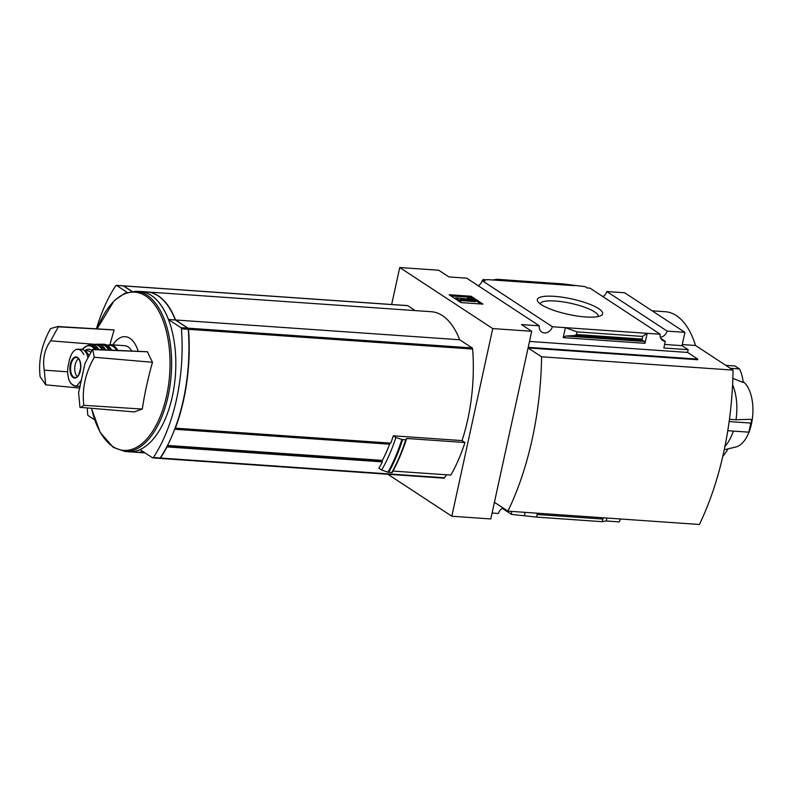 <?xml version="1.0" encoding="UTF-8"?>
<svg xmlns="http://www.w3.org/2000/svg" width="792" height="792" viewBox="0 0 792 792"><rect width="100%" height="100%" fill="white"/><g stroke="black" fill="none" stroke-linecap="round" stroke-linejoin="round"><path stroke-width="1.19" d="M391.664 304.494L399.722 267.528L492.733 328.581L531.709 331.284L521.502 324.591L539.312 325.829A7.653 6.326 123.3 0 0 541.778 332.076A7.653 6.326 123.3 0 0 552.39 326.74L482.18 280.655A7.653 6.326 -56.7 0 1 478.289 285.773M482.18 280.655L484.942 280.843L482.991 279.566L482.744 280.695M482.991 279.566L487.268 279.863M574.576 285.674L492.792 279.982L496.93 279.299L562.419 283.853L585.288 286.684L587.238 287.961L589.99 288.149L660.201 334.234A7.653 6.326 123.3 0 0 662.676 340.481A7.653 6.326 123.3 0 0 665.29 341.352L660.835 338.432M606.91 518.047L606.266 520.987L619.285 521.898A7.653 6.326 123.3 0 1 620.74 519.008M502.286 508.365L511.474 514.394L536.649 517.117L537.223 514.493L536.679 513.157M492.792 279.982L487.327 279.606M554.271 296.337A33.413 7.91 -167.7 0 1 590.634 304.623A33.413 7.91 -167.7 0 1 601.237 315.444A33.413 7.91 -167.7 0 1 568.309 314.384A33.413 7.91 -167.7 0 1 537.926 301.643A33.413 7.91 -167.7 0 1 554.271 296.337M552.39 326.74L660.201 334.234M660.379 337.273A7.653 6.326 123.3 0 0 667.131 331.106L606.83 291.525A7.653 6.326 -56.7 0 1 602.93 296.644M539.312 325.829L466.696 278.17L448.896 276.933L438.699 270.23L399.722 267.528M511.474 514.394A7.653 6.326 123.3 0 0 511.305 511.394M503.039 507.959A7.653 6.326 123.3 0 0 498.396 513.483L492.079 513.048M94.634 419.81L88.179 415.572A1.594 0.812 94 0 1 87.704 414.454A127.542 65.112 94 0 1 87.298 408.177M96.436 328.838A127.542 65.112 94 0 1 115.771 285.714A1.594 0.812 94 0 1 116.345 285.348A1.594 0.812 94 0 1 116.563 285.427L127.146 292.377M122.948 285.872A1.594 0.812 94 0 1 123.176 285.823A1.594 0.812 94 0 1 123.394 285.902L131.7 291.357M138.501 291.416A80.348 41.026 94 0 1 140.135 291.466L146.965 291.941A80.348 41.026 94 0 1 175.299 319.968L168.468 319.493L180.932 327.68A1.594 0.812 94 0 1 181.417 328.809A127.542 65.112 94 0 1 153.341 457.538A1.594 0.812 94 0 1 152.777 457.905A1.594 0.812 94 0 1 152.559 457.825L140.085 449.648A80.348 41.026 94 0 1 128.987 451.787A80.348 41.026 94 0 1 127.354 451.608M140.135 291.466A80.348 41.026 94 0 1 168.468 319.493M175.299 319.968L187.773 328.155A1.594 0.812 94 0 1 188.249 329.284A127.542 65.112 94 0 1 160.182 458.014A1.594 0.812 94 0 1 159.608 458.38A1.594 0.812 94 0 1 159.39 458.311M142.986 451.549A80.348 41.026 94 0 1 135.818 452.262L128.987 451.787M147.104 291.951A80.348 41.026 94 0 1 147.243 291.961A80.348 41.026 94 0 1 175.576 319.988L188.041 328.175A1.594 0.812 94 0 1 188.526 329.304A127.542 65.112 94 0 1 175.379 428.155L175.151 428.007M147.243 291.961L431.343 311.721A80.348 41.026 94 0 1 459.677 339.748L472.141 347.935A1.594 0.812 94 0 1 472.626 349.054A127.542 65.112 94 0 1 462.043 440.6L393.337 435.818A127.542 65.112 94 0 1 390.773 443.134L175.379 428.155M389.634 443.055L389.615 444.203A127.542 65.112 94 0 1 382.407 460.38L167.359 445.728L382.011 460.697M401.881 439.471L405.722 439.837A137.749 70.32 -86 0 1 391.812 472.577L387.951 472.19A137.392 70.141 -86 0 0 401.881 439.471L395.881 437.491A131.828 67.3 -86 0 1 381.665 470.032L378.883 468.201A127.542 65.112 94 0 0 382.427 461.885L380.457 460.588M395.881 437.491L393.337 435.818M492.733 328.581L451.816 516.236L387.862 474.26M392.99 471.072L450.806 475.091A132.64 67.716 94 0 0 464.973 442.53L462.043 440.6M446.48 474.794A127.542 65.112 94 0 1 444.56 477.794A1.594 0.812 94 0 1 443.985 478.16A1.594 0.812 94 0 1 443.767 478.081M407.326 305.643A1.594 0.812 94 0 1 407.553 305.603A1.594 0.812 94 0 1 407.771 305.682L123.671 285.922L131.908 291.327M415.275 310.603L407.771 305.682M405.722 439.837L406.722 438.471L464.973 442.53M381.665 470.032L387.951 472.19M733.313 431.086A39.857 20.345 94 0 1 724.937 446.401M732.58 384.724A39.857 20.345 94 0 1 735.986 419.77L750.836 419.285A41.451 9.821 12.3 0 1 751.499 421.829L749.519 430.907A41.451 9.821 12.3 0 1 748.826 432.165L727.779 430.7M729.452 419.315L735.986 419.77M730.264 368.29L739.471 368.923A41.451 34.264 123.3 0 1 743.114 382.427L732.838 378.378M743.044 381.615A33.878 17.295 94 0 1 749.628 430.422M749.123 431.808A33.878 17.295 94 0 1 735.946 446.975L724.234 449.797M525.136 512.355L524.492 515.305M603.247 517.79L602.138 521.671L606.266 520.987M602.138 521.671L536.649 517.117M451.816 516.236L490.793 518.948L494.287 502.9L495.465 502.989M531.709 331.284L528.214 347.332L697.792 359.123L697.653 359.726L528.076 347.935L494.426 502.296L507.919 511.157L699.386 524.472A215.305 109.92 94 0 0 733.036 370.112L541.579 356.796A215.305 109.92 94 0 1 507.919 511.157M667.131 331.106L684.932 332.343L624.631 292.763L606.83 291.525M697.792 359.123L687.585 352.43L688.179 349.698L682.031 345.668L684.932 332.343M688.179 349.698L663.835 348.005L665.29 341.352M644.688 341.481L642.144 340.213L642.52 336.432L647.183 333.333L645.005 343.322L644.688 341.481L565.844 335.996L563.231 337.63L565.409 327.64L577.041 331.888L576.467 334.511L574.834 335.531L565.844 335.996M687.585 352.43L529.492 341.431M642.52 336.432L577.041 331.888M449.113 294.733L470.993 296.248L483.001 304.128L461.112 302.603L449.113 294.733M682.268 344.57L695.534 345.49L733.036 370.112M652.133 310.81L665.359 311.731A79.715 40.699 94 0 1 695.534 345.49M528.076 347.935L541.579 356.796M540.203 303.871A29.7 7.039 -167.7 0 1 540.203 303.851A29.7 7.039 -167.7 0 1 555.251 301A29.7 7.039 -167.7 0 1 584.674 307.256A29.7 7.039 -167.7 0 1 598.247 316.503A29.7 7.039 -167.7 0 1 598.237 316.523M470.993 296.248L470.765 297.307L450.945 295.931M480.932 303.989L475.695 300.544L475.467 301.603L461.271 300.613M474.18 299.554L470.765 297.307M461.399 299.99L458.667 299.792L455.667 297.822L470.329 299.287L467.329 298.455L468.211 297.891L475.695 300.544L460.657 299.495L461.399 299.99L461.172 301.049L458.449 300.861M458.667 299.792L458.439 300.851M455.667 297.822L455.44 298.881M467.329 298.455L467.201 299.069M682.031 345.668L664.617 344.451M729.145 421.572L750.806 423.077A41.451 9.821 12.3 0 0 751.499 421.829M750.806 423.077L748.826 432.165M739.471 368.923L734.966 365.973L725.759 365.33M722.779 456.39A41.451 34.264 123.3 0 0 728.046 448.876M392.208 472.487A137.392 70.141 -86 0 0 401.435 452.925L402.405 450.47A132.64 67.716 -86 0 0 406.722 438.471M459.677 339.748L175.576 319.988M166.825 446.767L167.033 446.906A127.542 65.112 94 0 1 160.459 458.033A1.594 0.812 94 0 1 159.885 458.4A1.594 0.812 94 0 1 159.746 458.37M143.085 451.608A80.348 41.026 94 0 1 136.095 452.281A80.348 41.026 94 0 1 135.957 452.272M382.427 461.885L167.033 446.906M135.917 291.238L140.125 291.535A80.289 40.986 94 0 1 151.173 295.416A80.289 40.986 94 0 1 174.28 385.585A80.289 40.986 94 0 1 128.987 451.727L124.78 451.43A80.289 40.986 -86 0 0 171.24 374.18A80.289 40.986 -86 0 0 135.917 291.238L124.789 293.278L114.187 300.663L97.109 328.878M138.214 351.331A34.195 17.454 -86 0 0 112.82 344.867M92.605 349.322L147.352 351.737A344.738 84.704 11.4 0 0 147.441 351.787A343.837 212.632 31.8 0 0 152.49 362.291A342.619 286.219 124 0 0 142.293 409.058A343.837 71.587 176.7 0 0 134.323 411.919L79.952 407.326L78.596 392.693L84.991 363.38L92.605 349.322L94.297 357.261C85.378 372.874 81.883 388.892 83.813 405.316L80.418 407.623M67.676 371.824L44.253 370.151C42.461 358.925 44.59 349.153 50.648 340.837L58.351 326.829L57.885 326.532L114.088 329.898A344.738 84.704 11.4 0 0 114.147 329.947A345.55 288.674 124 0 0 109.989 344.678M44.253 370.151L45.698 384.843L40.105 376.626C38.273 360.271 41.768 344.243 50.579 328.571L57.885 326.532M58.351 326.829L114.147 329.947M79.735 388.06L45.698 384.843M50.648 340.837L95 344.342M94.297 357.261L152.49 362.291M142.293 409.058L83.813 405.316M147.441 351.787L93.06 349.618M87.833 357.36A15.622 7.979 -86 0 0 81.526 349.282L76.042 349.5C73.082 351.024 70.884 354.45 69.458 359.796L68.171 365.696C67.251 371.161 67.617 376.121 69.26 380.586L70.805 383.358L74.953 386.14L77.022 385.684L81.596 379.833M76.042 349.5A18.335 9.365 -86 0 1 83.803 354.598L80.814 349.836L78.408 349.064M74.953 386.14L78.071 386.357A15.622 7.979 -86 0 0 80.23 385.942M88.882 355.41A17.533 8.95 -86 0 0 84.615 350.797M131.828 351.054A25.186 12.86 -86 0 0 124.601 345.688L110.405 344.698L107.207 345.193M78.566 358.756A9.563 4.881 -86 0 0 74.794 367.468A9.563 4.881 -86 0 0 77.329 376.626M123.394 285.902L116.563 285.427M187.773 328.155L180.932 327.68M188.249 329.284L181.417 328.809M160.182 458.014L153.341 457.538M472.626 349.054L188.526 329.304M602.712 519.047L537.223 514.493M645.005 343.322L563.231 337.63M641.946 339.065L576.467 334.511M642.144 340.213L574.834 335.531M392.208 472.507L401.435 452.925A137.392 70.141 -86 0 0 406.128 439.768M388.724 472.359A137.749 70.32 -86 0 0 402.633 439.619M472.141 347.935L188.041 328.175M444.56 477.794L160.459 458.033M91.585 408.514A79.309 40.491 -86 0 0 112.87 446.54A79.309 40.491 -86 0 0 165.102 401.94A79.309 40.491 -86 0 0 151.668 301.099A79.309 40.491 -86 0 0 97.198 328.888M389.615 444.203L174.685 429.254M382.407 460.38L167.518 445.441M117.85 350.43A25.186 12.86 -86 0 0 110.405 344.698M116.78 350.391A24.552 12.533 -86 0 0 107.702 345.49M111.642 350.163A25.186 12.86 -86 0 0 104.049 344.263L101.297 344.154A25.116 12.82 -86 0 0 99.465 344.372L101.297 344.154A25.116 12.82 -86 0 1 109.147 350.054M108.633 350.024A24.79 12.662 -86 0 0 99.97 344.52M105.722 349.896A24.532 12.524 -86 0 0 104.989 348.757M105.692 349.896A24.849 12.682 -86 0 0 97.624 344.183L94.555 344.381A24.483 12.504 -86 0 0 92.714 344.797M102.683 349.767A24.483 12.504 -86 0 0 94.555 344.381L92.704 344.787M102.188 349.737A24.166 12.335 -86 0 0 93.169 344.876M98.96 349.599A23.562 12.029 -86 0 0 98.119 348.43M98.921 349.599A23.879 12.187 -86 0 0 90.872 344.797L88.051 345.262L82.051 349.351M95.901 349.46A23.275 11.88 -86 0 0 88.051 345.262M94.901 349.421A22.651 11.563 -86 0 0 82.259 349.401M79.556 386.189A22.651 11.563 -86 0 0 80.012 386.902M91.872 350.42A19.127 9.771 -86 0 0 84.922 350.599M90.704 352.282A17.533 8.95 -86 0 0 87.447 350.777L84.358 350.559M69.26 380.586A18.335 9.365 -86 0 0 77.022 385.684M73.171 377.576A10.603 5.415 -86 0 0 79.715 373.022A10.603 5.415 -86 0 0 79.566 359.994A10.603 5.415 -86 0 0 71.013 361.993A10.603 5.415 -86 0 0 73.171 377.576M73.646 377.071A10.049 5.128 -86 0 0 75.349 377.566C76.032 377.843 77.18 376.893 78.774 374.735L80.655 367.795C80.626 361.726 79.319 358.311 76.735 357.558A10.049 5.128 -86 0 0 70.805 365.478A10.049 5.128 -86 0 0 73.646 377.071M123.176 285.823L116.345 285.348M159.608 458.38L152.777 457.905M407.553 305.603L123.453 285.843M443.985 478.16L159.885 458.4M145.055 452.905L136.095 452.281M124.78 451.43L113.296 447.401L100.148 432.353L91.496 408.514M111.88 350.173L104.049 344.263M105.831 349.906L97.624 344.183M99.079 349.609L90.872 344.797M79.368 386.248L79.942 387.169M73.864 385.872L70.805 383.358"/></g></svg>
